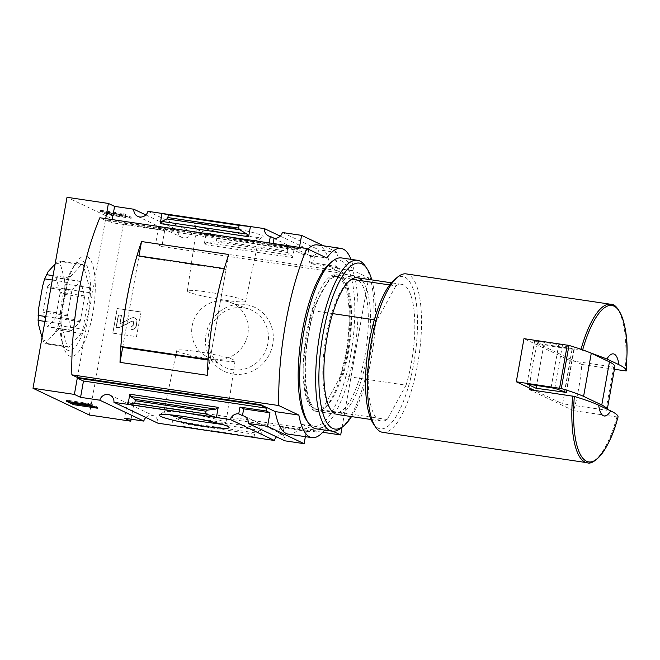 <?xml version="1.0" encoding="UTF-8"?>
<svg xmlns="http://www.w3.org/2000/svg" width="660" height="660" viewBox="0 0 660 660"><rect width="100%" height="100%" fill="white"/><g stroke="black" fill="none" stroke-linecap="round" stroke-linejoin="round"><path stroke-width="0.49" stroke-dasharray="3.3 2.47" d="M389.664 284.938L395.876 285.863A69.102 21.268 -81.6 0 1 401.676 284.336A69.102 21.268 -81.6 0 1 406.073 385.184L342.853 375.796L339.397 378.51A67.171 20.674 -81.6 0 0 348.538 302.989A67.171 20.674 -81.6 0 0 329.216 279.172A67.171 20.674 -81.6 0 1 329.216 279.172L332.656 276.474A69.102 21.268 -81.6 0 1 338.456 274.948A69.102 21.268 -81.6 0 1 342.853 375.796M351.533 279.279L332.656 276.474M233.195 374.063A35.45 33.586 -64.6 0 0 271.384 326.197A35.45 33.586 -64.6 0 0 213.584 317.617A35.45 33.586 -64.6 0 0 233.195 374.063M131.093 419.199L133.65 404.844L316.924 432.053L317.031 431.442L322.74 432.284M89.356 415.024L123.37 224.062L67.015 197.299M323.631 245.834L338.126 252.714L318.887 249.859A7.54 7.144 115.4 0 1 310.604 255.585L314.333 257.351A7.54 7.144 115.4 0 1 308.476 249.529L191.953 232.229A7.54 7.144 115.4 0 1 177.812 230.125L158.573 227.271L164.761 230.208L123.37 224.062M164.761 230.208L161.849 246.526L345.122 273.743L345.015 274.362L368.659 277.868L354.115 270.963A78.523 24.172 98.4 0 0 350.98 259.347M342.053 427.259L368.659 277.868M113.041 333.176L136.686 336.691L141.075 312.048L117.43 308.542L112.811 333.069L136.686 336.691M614.41 369.303L581.856 364.468A80.091 24.651 98.4 0 1 573.622 410.668L618.024 417.079M306.521 430.122L310.25 431.896L283.94 427.985L280.211 426.22L306.521 430.122L305.357 436.664M133.65 404.844L127.471 401.907L310.745 429.124L310.25 431.896M310.745 429.124L316.924 432.053M288.296 434.132A78.523 24.172 -81.6 0 0 302.486 424.537L317.031 431.442M283.94 427.985L282.736 434.758A7.54 7.144 115.4 0 0 276.54 436.862M254.075 436.936L254.554 434.263L255.535 432.91L260.634 430.411L262.201 428.233L260.395 438.397L254.075 436.936L183.307 426.434L172.004 425.279L173.819 415.115L175.411 417.755L182.779 422.103L183.777 423.761L183.307 426.434M145.885 417.466A7.54 7.144 115.4 0 1 157.938 423.192M127.471 401.907L124.558 418.234M280.211 426.22L279.007 432.993A7.54 7.144 115.4 0 1 284.873 440.822M279.007 432.993L282.736 434.758M77.401 377.462L105.385 220.382L288.659 247.599L288.766 246.98L105.493 219.772L105.699 218.625M282.34 232.501L318.887 249.859M288.766 246.98L294.946 249.917L295.441 247.145L299.17 248.911L299.442 247.393M307.849 248.993A78.523 24.172 -81.6 0 0 303.204 254.504L288.659 247.599M317.394 244.91A78.523 24.172 -81.6 0 1 330.47 267.457L354.115 270.963M345.015 274.362L330.47 267.457M338.126 252.714L335.709 266.269L339.438 268.034L338.943 270.806L345.122 273.743M295.441 247.145L269.189 242.905M112.225 219.599L111.672 222.7L105.493 219.772M294.946 249.917L111.672 222.7M314.333 257.351L313.129 264.132L339.438 268.034M158.573 227.271L155.669 243.598L338.943 270.806M206.019 234.316L204.212 244.48L206.596 242.69L214.912 241.725L216.406 240.611L216.884 237.938L206.019 234.316M216.884 237.938L287.653 248.44L294.409 247.442L292.594 257.606L204.212 244.48M280.261 236.132L308.476 249.529M238.474 235.306A35.45 3.151 -169.9 0 0 262.927 236.899A35.45 3.151 -169.9 0 0 228.773 227.329A35.45 3.151 -169.9 0 0 193.405 224.515A35.45 3.151 -169.9 0 0 238.474 235.306M147.956 211.332L191.953 232.229M287.653 248.44L287.174 251.113L216.406 240.611M287.174 251.113L287.661 252.524L291.819 255.346L292.594 257.606M124.072 213.782L131.348 217.239L107.695 213.724L100.427 210.268L124.072 213.782L123.882 214.863L131.158 218.311L131.348 217.239M145.876 214.962L177.812 230.125M302.486 424.537L326.139 428.043L332.929 431.269M303.204 254.504L326.849 258.019M105.385 220.382L99.858 217.759M324.629 430.072A78.523 24.172 98.4 0 0 326.139 428.043M329.216 279.172L313.591 307.552A67.171 20.674 -81.6 0 0 310.546 404.918A67.171 20.674 -81.6 0 0 323.779 406.882L339.397 378.51M87.037 256.476A50.672 15.592 98.4 0 0 75.71 263.365A50.672 15.592 98.4 0 0 63.376 346.393A50.672 15.592 98.4 0 0 90.197 325.231A50.672 15.592 98.4 0 0 87.037 256.476M131.158 218.311L107.506 214.805L107.695 213.724M107.506 214.805L100.237 211.349L100.427 210.268M125.944 215.399L107.192 212.759L105.369 211.893L125.037 214.962L125.944 215.399L125.755 216.472L122.859 216.463L123.057 215.383M122.859 216.463L106.994 213.84L105.179 212.974L124.847 216.043L125.037 214.962M124.847 216.043L125.755 216.472M108.587 213.625L108.785 212.553M108.133 213.411L108.323 212.33M105.179 212.974L105.369 211.893M106.994 213.84L107.192 212.759M109.956 214.277L110.146 213.197M109.494 214.063L109.692 212.982M121.572 215.853L121.77 214.772M120.128 215.845L120.318 214.772M100.237 211.349L123.882 214.863M69.993 401.767L66.602 400.15L90.255 403.664L90.057 404.745M90.255 403.664L97.523 407.121L97.334 408.193M97.523 407.121L93.943 406.585M91.946 406.288L73.837 403.821M73.879 403.606L71.428 402.443M66.602 400.15L66.412 401.23M76.321 403.078L71.544 401.775L87.037 404.225L84.299 403.606L85.75 403.615L92.128 405.281L75.867 402.864L76.156 404.011M75.867 402.864L75.677 403.945M91.212 404.844L91.146 405.257M85.75 403.615L85.668 404.093M87.037 404.225L86.84 405.306M73.367 402.641L73.169 403.722M161.849 246.526L155.669 243.598M273.133 243.49L272.861 245.008L269.132 243.235M299.17 248.911L272.861 245.008M313.129 264.132L309.4 262.358L335.709 266.269M310.604 255.585L309.4 262.358M208.098 359.477L209.905 360.335L226.091 269.478L138.889 256.525L137.057 255.659M209.905 360.335L208.057 360.063M122.702 347.391L138.889 256.525M207.265 375.325L228.789 254.496M122.669 347.374L138.955 255.94M226.091 269.478L224.285 268.62M588.514 352.077L580.849 349.858L537.545 343.423A80.091 24.651 98.4 0 0 537.141 344.899A80.091 24.651 98.4 0 0 529.46 388.022M406.246 273.9A80.091 24.651 -81.6 0 1 418.869 356.746A80.091 24.651 -81.6 0 1 382.717 432.349M394.639 279.535A76.956 23.686 -81.6 0 1 416.122 347.185A76.956 23.686 -81.6 0 1 378.081 428.142A76.956 23.686 -81.6 0 1 373.255 423.588M406.073 385.184L387.173 419.512A69.102 21.268 -81.6 0 1 381.381 421.039A69.102 21.268 -81.6 0 1 376.984 320.191L374.36 319.795M395.876 285.863L376.984 320.191M387.173 419.512L323.961 410.124A69.102 21.268 -81.6 0 1 318.161 411.65A69.102 21.268 -81.6 0 1 311.899 406.964A69.102 21.268 -81.6 0 1 313.764 310.802L313.591 307.552M332.64 313.607L313.764 310.802M323.779 406.882L323.961 410.124M614.864 366.778A157.047 13.959 10.1 0 1 614.724 367.158L570.339 360.665L523.974 338.654M570.339 360.665L562.65 403.788L534.435 390.382M573.622 410.668L529.32 389.623M581.856 364.468L537.545 343.423M607.117 409.2A157.047 13.959 10.1 0 1 607.183 409.901A157.047 13.959 10.1 0 1 607.043 410.281L562.65 403.788M543.749 345.147L534.666 340.832L562.452 345.205L574.233 349.47L543.749 345.147L536.588 385.374M534.666 340.832L526.985 383.955M83.127 261.368A45.226 13.918 98.4 0 0 73.021 267.523A45.226 13.918 98.4 0 0 62.015 341.632A45.226 13.918 98.4 0 0 85.948 322.74A45.226 13.918 98.4 0 0 83.127 261.368M82.888 329.159L89.389 292.644L89.43 287.653L83.341 264.957L81.774 264.214L69.184 278.041L67.576 282.282L61.066 318.805L61.033 323.796L67.114 346.483L68.689 347.234L81.279 333.407L82.888 329.159L59.936 325.751L58.328 330L55.052 332.731L47.619 340.89L45.738 343.827L44.17 343.076L42.025 337.598M81.279 333.407L58.328 330M68.689 347.234L45.738 343.827M67.114 346.483L44.17 343.076M61.033 323.796L44.913 321.403M61.066 318.805L45.779 316.528M67.576 282.282L52.28 280.013M69.184 278.041L53.064 275.641M81.774 264.214L58.822 260.807L60.398 261.55L60.943 266.096L64.531 279.493L66.478 284.245L66.445 289.237L64.408 296.612L60.572 318.17L59.936 325.751M83.341 264.957L60.398 261.55M89.43 287.653L66.478 284.245M89.389 292.644L66.445 289.237M55.135 263.975L58.822 260.807M47.743 286.407A1.567 0.487 98.4 0 0 47.281 287.628L43.164 310.745A1.567 0.487 98.4 0 0 43.147 312.188L47 326.551A1.567 0.487 98.4 0 0 47.231 326.882A1.567 0.487 98.4 0 0 47.454 326.766L55.424 318.013A1.567 0.487 98.4 0 0 55.885 316.792L60.002 293.675A1.567 0.487 98.4 0 0 60.01 292.231L56.166 277.868A1.567 0.487 98.4 0 0 55.927 277.538A1.567 0.487 98.4 0 0 55.712 277.654L47.743 286.407L72.278 290.045A1.567 0.487 98.4 0 0 71.816 291.274L67.691 314.391A1.567 0.487 98.4 0 0 67.683 315.835L71.536 330.198A1.567 0.487 98.4 0 0 71.767 330.528A1.567 0.487 98.4 0 0 71.99 330.412L79.959 321.659A1.567 0.487 98.4 0 0 80.421 320.43L84.538 297.313A1.567 0.487 98.4 0 0 84.546 295.878L80.701 281.515A1.567 0.487 98.4 0 0 80.462 281.185A1.567 0.487 98.4 0 0 80.248 281.292L72.278 290.045M38.635 324.935A39.262 12.086 -81.6 0 1 38.75 307.808M42.595 286.25A39.262 12.086 -81.6 0 1 48.114 271.697M55.547 263.53A39.262 12.086 -81.6 0 1 60.943 266.096M64.531 279.493A39.262 12.086 -81.6 0 1 64.408 296.612M60.572 318.17A39.262 12.086 -81.6 0 1 55.052 332.731M47.619 340.89A39.262 12.086 -81.6 0 1 42.223 338.324M236.66 238.598A31.548 2.805 -169.9 0 0 258.423 240.025A31.548 2.805 -169.9 0 0 258.588 239.803A31.548 2.805 -169.9 0 0 228.022 231.503A31.548 2.805 -169.9 0 0 196.474 228.739A31.548 2.805 -169.9 0 0 196.556 229.003A31.548 2.805 -169.9 0 0 236.66 238.598M225.068 300.209A29.576 2.632 -169.9 0 0 245.627 301.339A29.576 2.632 -169.9 0 0 216.975 293.56A29.576 2.632 -169.9 0 0 187.39 290.969A29.576 2.632 -169.9 0 0 225.068 300.209M214.467 359.741A29.576 2.632 -169.9 0 0 235.026 360.855A29.576 2.632 -169.9 0 0 206.365 353.092A29.576 2.632 -169.9 0 0 176.789 350.485A29.576 2.632 -169.9 0 0 214.467 359.741M219.442 423.637A31.548 2.805 -169.9 0 0 225.943 423.085A31.548 2.805 -169.9 0 0 225.86 422.821A31.548 2.805 -169.9 0 0 195.376 414.802A31.548 2.805 -169.9 0 0 163.993 411.799A31.548 2.805 -169.9 0 0 163.828 412.022A31.548 2.805 -169.9 0 0 169.736 414.785M232.749 369.691A31.548 29.881 -64.6 0 0 267.292 346.054A31.548 29.881 -64.6 0 0 249.233 309.202A31.548 29.881 -64.6 0 0 211.266 325.941A31.548 29.881 -64.6 0 0 222.288 365.945A31.548 29.881 -64.6 0 0 232.749 369.691M214.83 359.081A29.576 28.017 -64.6 0 0 247.211 336.93A29.576 28.017 -64.6 0 0 230.29 302.371A29.576 28.017 -64.6 0 0 194.683 318.07A29.576 28.017 -64.6 0 0 205.029 355.575A29.576 28.017 -64.6 0 0 214.83 359.081M136.463 336.584L141.075 312.048M140.852 311.941L117.43 308.542M117.2 308.435L112.811 333.069M120.087 323.433L121.506 315.463L118.544 315.026L116.35 327.352L119.311 327.789L131.711 321.412A1.567 1.485 115.4 0 1 133.815 323.012L133.543 324.522A2.203 2.079 115.4 0 1 131.093 326.378L131.134 329.546A4.711 4.463 115.4 0 0 136.389 325.578L136.983 322.27A4.084 3.869 115.4 0 0 131.513 318.095L120.244 323.763L119.856 323.326L121.506 315.463M119.856 323.326L120.508 323.755M131.093 326.378L130.903 329.431A4.711 4.463 -64.6 0 0 136.166 325.471L136.752 322.162A4.084 3.869 -64.6 0 0 131.29 317.988L120.277 323.647M130.862 326.263A2.203 2.079 -64.6 0 0 133.32 324.415L133.543 324.522M121.275 315.356L118.321 314.919L116.127 327.236L119.081 327.682L131.488 321.304A1.567 1.485 -64.6 0 1 133.584 322.905L133.32 324.415M316.322 409.357A67.403 20.749 -81.6 0 1 308.063 337.103A67.403 20.749 -81.6 0 1 337.994 276.598A67.403 20.749 -81.6 0 1 344.099 281.168A67.403 20.749 -81.6 0 1 348.612 346.31A67.403 20.749 -81.6 0 1 325.363 407.335A67.403 20.749 -81.6 0 1 318.194 409.934A67.403 20.749 -81.6 0 1 316.322 409.357M333.811 411.955A67.403 20.749 -81.6 0 1 329.579 407.962A67.403 20.749 -81.6 0 1 325.066 342.82A67.403 20.749 -81.6 0 1 348.315 281.795A67.403 20.749 -81.6 0 1 355.484 279.197A67.403 20.749 -81.6 0 1 366.102 348.909A67.403 20.749 -81.6 0 1 335.684 412.533A67.403 20.749 -81.6 0 1 333.811 411.955M314.424 410.792A69.102 21.268 -81.6 0 1 308.055 325.627A69.102 21.268 -81.6 0 1 342.903 279.361A69.102 21.268 -81.6 0 1 347.531 346.153A69.102 21.268 -81.6 0 1 323.697 408.713A69.102 21.268 -81.6 0 1 314.424 410.792M329.885 263.307A83.861 25.814 -81.6 0 1 353.298 337.037A83.861 25.814 -81.6 0 1 311.842 425.263A83.861 25.814 -81.6 0 1 306.578 420.296M341.542 257.945A86.377 26.59 -81.6 0 1 355.154 347.284A86.377 26.59 -81.6 0 1 316.173 428.818M365.335 266.17A86.377 26.59 -81.6 0 1 371.118 349.66A86.377 26.59 -81.6 0 1 341.327 427.861M371.803 279.898A83.861 25.814 -81.6 0 1 351.508 416.6M362.439 280.896A69.102 21.268 -81.6 0 1 366.094 361.267A69.102 21.268 -81.6 0 1 335.115 413.861M618.007 417.153A79.051 24.329 -81.6 0 1 617.562 418.679M616.927 417.095A80.091 24.651 -81.6 0 1 587.128 462.701M262.201 428.233L173.819 415.115M254.554 434.263L183.777 423.761M291.819 255.346L206.596 242.69M287.661 252.524L214.912 241.725M260.634 430.411L175.411 417.755M255.535 432.91L182.779 422.103M627 353.966A79.051 24.329 -81.6 0 1 626.233 370.953M580.849 349.858A80.091 24.651 -81.6 0 1 581.014 349.288M610.648 304.252A80.091 24.651 -81.6 0 1 625.16 370.895M613.635 367.092L605.954 410.215M614.724 367.158L607.043 410.281M572.047 349.346L564.49 391.784M573.886 349.272L566.206 392.395M562.452 345.205L554.771 388.319M558.789 344.413L551.108 387.536M80.421 320.43L55.885 316.792M84.538 297.313L60.002 293.675M84.546 295.878L60.01 292.231M80.701 281.515L56.166 277.868M80.248 281.292L55.712 277.654M71.816 291.274L47.281 287.628M67.691 314.391L43.164 310.745M67.683 315.835L43.147 312.188M71.536 330.198L47 326.551M71.99 330.412L47.454 326.766M79.959 321.659L55.424 318.013M401.676 284.336L391.363 282.802M357.332 277.753L338.456 274.948M244.382 416.221L280.921 433.579M268.422 235.876L312.419 256.773M137.767 216.48L181.764 237.369M109.997 395.051L153.994 415.948M381.381 421.039L371.068 419.504M337.037 414.455L318.161 411.65M310.546 404.918L311.899 406.964M574.233 349.47L566.552 392.584M607.291 409.282L607.183 409.901M62.015 341.632L63.376 346.393M73.021 267.523L75.71 263.365M80.462 281.185L55.927 277.538M71.767 330.528L47.231 326.882M258.423 240.025L262.927 236.899M196.556 229.003L193.405 224.515M245.627 301.339L258.588 239.803M187.39 290.969L196.474 228.739M176.789 350.485L163.828 412.022M235.026 360.855L225.943 423.085M163.993 411.799L159.481 414.925M225.86 422.821L229.012 427.309M205.029 355.575L222.288 365.945M230.29 302.371L249.233 309.202M355.484 279.197L337.994 276.598M335.684 412.533L318.194 409.934M344.099 281.168L342.903 279.361M325.363 407.335L323.697 408.713M329.579 407.962L330.775 409.769M348.315 281.795L349.981 280.417"/><path stroke-width="0.99" d="M389.664 284.938L351.533 279.279M131.093 419.199L130.746 421.171L89.356 415.024L33 388.261L74.382 394.408L80.569 397.337L99.808 400.199L143.798 421.088A7.54 7.144 115.4 0 1 145.885 417.466M322.74 432.284L340.684 434.948L342.053 427.259M598.669 405.19L610.69 410.899A31.408 9.669 -81.6 0 1 598.669 405.19C593.159 402.616 585.04 399.688 574.332 396.412L529.32 389.623A80.091 24.651 98.4 0 1 529.46 388.022L516.293 381.769L561.289 388.55A157.047 13.959 10.1 0 1 583.597 396.363L601.771 404.992A157.047 13.959 10.1 0 1 607.117 409.2M618.007 417.153C618.395 415.528 615.962 413.449 610.69 410.899M304.111 443.677L284.873 440.822L248.325 423.464L267.564 426.319L304.111 443.677L305.357 436.664M267.564 426.319L269.981 412.772L243.672 408.862L242.467 415.643L238.738 413.87A7.54 7.144 -64.6 0 0 230.464 419.595L274.453 440.492A7.54 7.144 115.4 0 1 276.54 436.862M311.941 437.638L288.296 434.132A78.523 24.172 -81.6 0 1 275.22 411.584L298.864 415.099A78.523 24.172 98.4 0 0 311.941 437.638A78.523 24.172 98.4 0 0 324.629 430.072M350.98 259.347A78.523 24.172 98.4 0 0 341.047 248.416A78.523 24.172 98.4 0 0 326.849 258.019L306.784 248.482L99.858 217.759A141.339 43.502 98.4 0 0 71.874 374.839L77.401 377.462L260.675 404.679L275.22 411.584M260.675 404.679L260.568 405.298L266.747 408.226L83.474 381.018L80.569 397.337M269.981 412.772L266.252 410.998L266.747 408.226M238.738 413.87L239.943 407.096L266.252 410.998M218.204 407.344L216.398 417.508L205.532 413.886L206.011 411.213L207.504 410.099L215.82 409.134L218.204 407.344L129.822 394.218L128.007 404.382L113.941 402.295A7.54 7.144 -64.6 0 0 99.808 400.199M206.011 411.213L135.242 400.711L134.764 403.384L128.007 404.382L230.464 419.595M274.453 440.492L157.938 423.192L113.941 402.295M143.798 421.088L124.558 418.234L130.746 421.171M248.325 423.464A7.54 7.144 -64.6 0 0 242.467 415.643M204.46 426.261A35.45 3.151 -169.9 0 0 229.012 427.309A35.45 3.151 -169.9 0 0 194.749 418.291A35.45 3.151 -169.9 0 0 159.481 414.925A35.45 3.151 -169.9 0 0 204.46 426.261M205.532 413.886L134.764 403.384M135.242 400.711L134.755 399.3L130.597 396.478L129.822 394.218M90.057 404.745L97.334 408.193L73.681 404.687L66.412 401.23L90.057 404.745M105.699 218.625L108.397 203.445L114.584 206.382L133.823 209.237A7.54 7.144 -64.6 0 0 147.956 211.332L162.022 213.427L160.215 223.591L161.782 221.413L166.881 218.914L167.863 217.561L168.341 214.888L162.022 213.427L264.478 228.632A7.54 7.144 -64.6 0 0 270.336 236.462L274.065 238.235A7.54 7.144 -64.6 0 0 282.34 232.501L301.579 235.364L323.631 245.834M33 388.261L67.015 197.299L108.397 203.445M74.382 394.408L77.294 378.081L260.568 405.298M299.442 247.393L301.579 235.364M307.849 248.993A78.523 24.172 -81.6 0 1 317.394 244.91L341.047 248.416M269.189 242.905L270.336 236.462M247.005 234.069L239.629 229.721L238.639 228.071L239.11 225.39L250.412 226.545L248.597 236.709L247.005 234.069L161.782 221.413M114.584 206.382L112.225 219.599M264.478 228.632L280.261 236.132M239.11 225.39L168.341 214.888M133.823 209.237L145.876 214.962M332.929 431.269L340.684 434.948M71.874 374.839L278.8 405.562L298.864 415.099M306.784 248.482A141.339 43.502 98.4 0 0 278.8 405.562M93.943 406.585L91.946 406.288M73.837 403.821L73.681 404.687M71.428 402.443L69.993 401.767M75.677 403.945L71.354 402.856L86.84 405.306L84.109 404.687L85.561 404.695L91.93 406.354L75.677 403.945M92.053 405.685L91.93 406.354M91.146 405.257L91.022 405.925M85.668 404.093L85.561 404.695M84.257 403.879L84.109 404.687M74.943 402.501L74.761 403.507M74.465 402.427L74.308 403.293M71.511 401.989L71.354 402.856M274.065 238.235L273.133 243.49M83.474 381.018L77.294 378.081M243.672 408.862L239.943 407.096M138.955 255.94L141.52 241.535L228.789 254.496A141.339 43.502 98.4 0 0 207.265 375.325L120.004 362.365L122.669 347.374M141.52 241.535A141.339 43.502 98.4 0 0 120.004 362.365M208.057 360.063L122.702 347.391L120.871 346.516A141.339 43.502 98.4 0 1 137.057 255.659L224.26 268.603A141.339 43.502 98.4 0 0 208.073 359.469L120.871 346.516M606.895 358.99A31.408 9.669 -81.6 0 1 618.923 364.7L606.895 358.99L588.514 352.077M614.41 369.303L626.233 370.953L627 353.966A79.051 24.329 -81.6 0 0 611.482 305.44A79.051 24.329 -81.6 0 0 582.656 349.866M626.233 370.953C626.629 369.328 624.187 367.249 618.923 364.7M572.624 396.058A80.091 24.651 -81.6 0 0 584.9 462.016A80.091 24.651 -81.6 0 0 587.128 462.701L382.717 432.349A80.091 24.651 -81.6 0 1 380.49 431.665A80.091 24.651 -81.6 0 1 375.466 426.921A80.091 24.651 -81.6 0 1 370.095 349.503A80.091 24.651 -81.6 0 1 397.724 276.986A80.091 24.651 -81.6 0 1 406.246 273.9L610.648 304.252C618.131 303.13 628.089 323.548 627 353.966M375.466 426.921L373.255 423.588A76.956 23.686 -81.6 0 1 368.099 349.206A76.956 23.686 -81.6 0 1 394.639 279.535L397.724 276.986M374.36 319.795L332.64 313.607M534.435 390.382L529.46 388.022M583.597 396.363L591.278 353.24A157.047 13.959 10.1 0 0 568.969 345.427L523.974 338.654L516.293 381.769M591.278 353.24L609.452 361.878L601.771 404.992M566.206 392.395L536.068 388.27L526.985 383.955L554.771 388.319L566.206 392.395M536.588 385.374L536.068 388.27M609.452 361.878A157.047 13.959 10.1 0 1 614.864 366.778L607.291 409.282M44.913 321.403L38.09 320.389L38.75 307.808L42.595 286.25L44.624 278.875L48.114 271.697L55.135 263.975M45.779 316.528L38.123 315.397M52.28 280.013L44.624 278.875M53.064 275.641L46.241 274.634M42.025 337.598L38.635 324.935L38.09 320.389M169.736 414.785A31.548 2.805 -169.9 0 0 204.014 421.897A31.548 2.805 -169.9 0 0 219.442 423.637M351.508 416.6A83.861 25.814 -81.6 0 1 343.794 425.824L341.327 427.861A86.377 26.59 -81.6 0 1 332.137 431.186L316.173 428.818A86.377 26.59 -81.6 0 1 313.772 428.084A86.377 26.59 -81.6 0 1 308.344 422.961L306.578 420.296A83.861 25.814 -81.6 0 1 300.96 339.24A83.861 25.814 -81.6 0 1 329.885 263.307L332.351 261.269A86.377 26.59 -81.6 0 1 341.542 257.945L357.505 260.312A86.377 26.59 -81.6 0 1 365.335 266.17L367.1 268.834A83.861 25.814 -81.6 0 1 371.803 279.898M308.344 422.961A86.377 26.59 -81.6 0 1 302.56 339.479A86.377 26.59 -81.6 0 1 332.351 261.269M332.137 431.186A86.377 26.59 -81.6 0 1 329.736 430.452A86.377 26.59 -81.6 0 1 319.143 337.854A86.377 26.59 -81.6 0 1 357.505 260.312M343.794 425.824A83.861 25.814 -81.6 0 1 332.541 428.34A83.861 25.814 -81.6 0 1 324.811 324.984A83.861 25.814 -81.6 0 1 367.1 268.834M335.115 413.861A69.102 21.268 -81.6 0 1 330.775 409.769A69.102 21.268 -81.6 0 1 326.147 342.977A69.102 21.268 -81.6 0 1 349.981 280.417A69.102 21.268 -81.6 0 1 362.439 280.896M617.562 418.679A79.051 24.329 -81.6 0 1 617.215 419.884A79.051 24.329 -81.6 0 1 586.03 460.977A79.051 24.329 -81.6 0 1 574.332 396.412M248.597 236.709L160.215 223.591M238.639 228.071L167.863 217.561M239.629 229.721L166.881 218.914M215.82 409.134L130.597 396.478M207.504 410.099L134.755 399.3M581.014 349.288A80.091 24.651 -81.6 0 1 610.648 304.252M567.278 345.081L559.597 388.204M568.969 345.427L561.289 388.55M564.49 391.784L564.366 392.469M391.363 282.802L357.332 277.753M587.128 462.701C593.951 465.943 609.411 449.295 617.215 419.884L618.024 417.079M371.068 419.504L337.037 414.455"/></g></svg>

